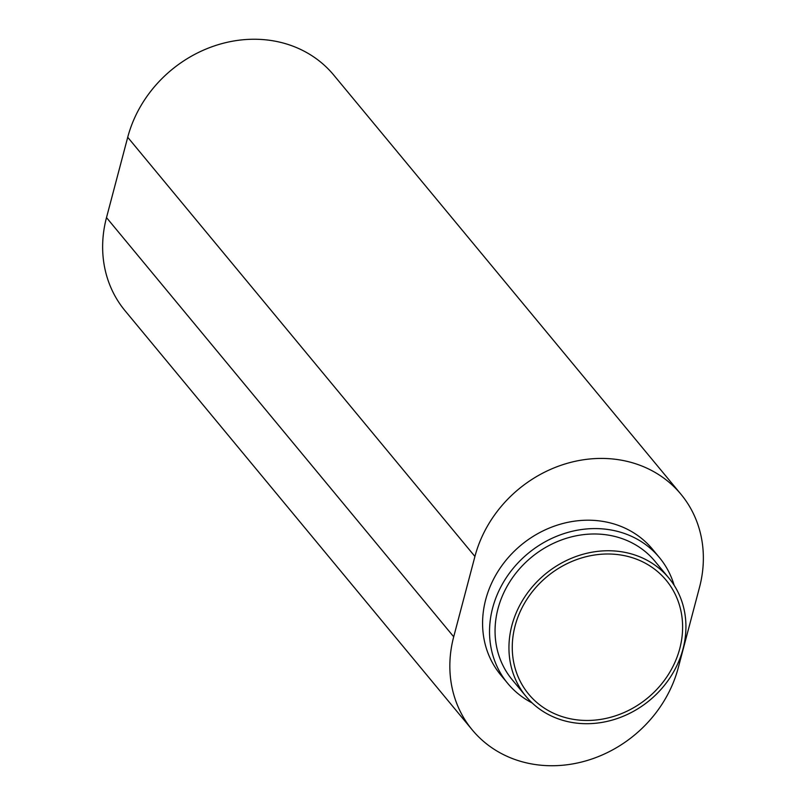 <?xml version="1.0" encoding="UTF-8"?>
<svg xmlns="http://www.w3.org/2000/svg" width="806" height="806" viewBox="0 0 806 806"><rect width="100%" height="100%" fill="white"/><g stroke="black" fill="none" stroke-linecap="round" stroke-linejoin="round"><path stroke-width="1.21" d="M619.23 554.77A89.275 78.827 140.4 0 0 527.094 599.019A89.275 78.827 140.4 0 0 528.686 694.178A89.275 78.827 140.4 0 0 575.655 719.687A89.275 78.827 140.4 0 0 667.781 675.448A89.275 78.827 140.4 0 0 666.189 580.28A89.275 78.827 140.4 0 0 619.23 554.77M574.799 722.901A92.75 81.9 140.4 0 0 670.521 676.929A92.75 81.9 140.4 0 0 668.869 578.063A92.75 81.9 140.4 0 0 620.076 551.556A92.75 81.9 140.4 0 0 524.353 597.528A92.75 81.9 140.4 0 0 526.006 696.394A92.75 81.9 140.4 0 0 574.799 722.901M668.869 578.063L654.976 561.298A92.75 81.9 140.4 0 0 606.183 534.791A92.75 81.9 140.4 0 0 510.46 580.763A92.75 81.9 140.4 0 0 512.122 679.629L526.006 696.394M674.159 585.327A98.554 87.018 140.4 0 0 659.449 557.601A98.554 87.018 140.4 0 0 607.603 529.441A98.554 87.018 140.4 0 0 505.896 578.285A98.554 87.018 140.4 0 0 507.659 683.327A98.554 87.018 140.4 0 0 532.162 702.953M507.659 683.327L500.707 674.944A98.554 87.018 -39.6 0 1 498.954 569.902A98.554 87.018 -39.6 0 1 600.651 521.059A98.554 87.018 -39.6 0 1 652.497 549.218L659.449 557.601M616.922 459.48A121.736 107.49 140.4 0 0 474.925 556.462L453.707 636.78A121.736 107.49 140.4 0 0 472.245 729.893A121.736 107.49 140.4 0 0 587.524 760.39A121.736 107.49 140.4 0 0 678.279 667.7L699.497 587.383A121.736 107.49 140.4 0 0 680.969 494.269A121.736 107.49 140.4 0 0 616.922 459.48M680.969 494.269L333.755 75.089A121.736 107.49 140.4 0 0 269.718 40.3A121.736 107.49 140.4 0 0 127.721 137.282L106.503 217.6A121.736 107.49 140.4 0 0 125.031 310.713L472.245 729.893M474.925 556.462L127.721 137.282M453.707 636.78L106.503 217.6"/></g></svg>
